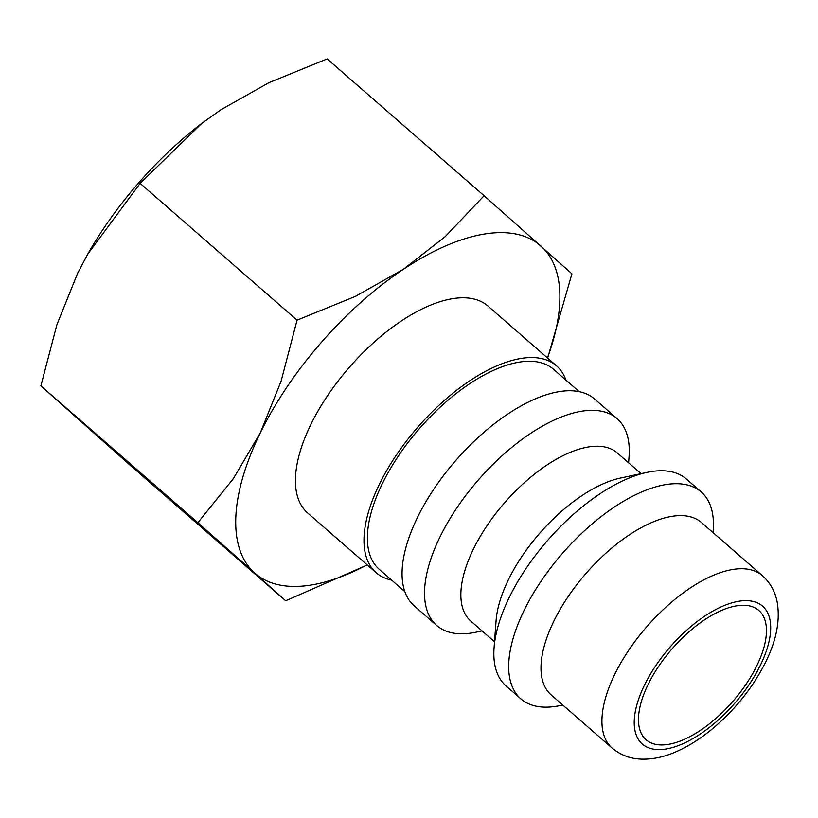 <?xml version="1.0" encoding="UTF-8"?>
<svg xmlns="http://www.w3.org/2000/svg" width="818" height="818" viewBox="0 0 818 818"><rect width="100%" height="100%" fill="white"/><g stroke="black" fill="none" stroke-linecap="round" stroke-linejoin="round"><path stroke-width="1.23" d="M391.587 580.085A137.23 64.274 -48.9 0 1 376.178 572.723A137.23 64.274 -48.9 0 1 396.393 455.002A137.23 64.274 -48.9 0 1 520.626 358.509A137.23 64.274 -48.9 0 1 556.537 365.84A137.23 64.274 -48.9 0 1 565.933 380.094M556.537 365.84L487.988 306.075A137.23 64.274 131.1 0 0 452.078 298.754A137.23 64.274 131.1 0 0 327.844 395.247A137.23 64.274 131.1 0 0 307.629 512.968L376.178 572.723M404.859 591.659L379.184 569.277A132.659 62.127 -48.9 0 1 398.724 455.483A132.659 62.127 -48.9 0 1 518.816 362.2A132.659 62.127 -48.9 0 1 553.53 369.286L579.205 391.669M482.068 630.893L476.127 632.171A137.23 64.274 -48.9 0 1 472.64 632.835A137.23 64.274 -48.9 0 1 436.73 625.504A137.23 64.274 -48.9 0 1 456.935 507.794A137.23 64.274 -48.9 0 1 581.169 411.29A137.23 64.274 -48.9 0 1 617.089 418.622A137.23 64.274 -48.9 0 1 629.052 456.741L628.602 462.804M436.73 625.504L414.266 605.923A137.23 64.274 -48.9 0 1 434.47 488.203A137.23 64.274 -48.9 0 1 558.704 391.71A137.23 64.274 -48.9 0 1 594.614 399.031L617.089 418.622M494.522 641.752L470.779 621.056A111.504 52.219 -48.9 0 1 487.191 525.401A111.504 52.219 -48.9 0 1 588.132 447.006A111.504 52.219 -48.9 0 1 617.314 452.957L641.056 473.653M562.733 705.014L560.289 705.535A137.23 64.274 -48.9 0 1 556.802 706.2A137.23 64.274 -48.9 0 1 520.892 698.879L506.035 685.924A137.23 64.274 -48.9 0 1 494.072 647.805L496.086 620.627A111.504 52.219 -48.9 0 1 620.341 478.09L646.997 472.385A137.23 64.274 -48.9 0 1 650.484 471.71A137.23 64.274 -48.9 0 1 686.394 479.041L701.241 491.986A137.23 64.274 -48.9 0 1 713.214 530.105L713.03 532.6M494.072 647.805A137.23 64.274 -48.9 0 1 646.997 472.385M520.892 698.879A137.23 64.274 -48.9 0 1 541.097 581.158A137.23 64.274 -48.9 0 1 665.331 484.665A137.23 64.274 -48.9 0 1 701.241 491.986M551.158 694.911A114.356 53.559 -48.9 0 1 567.999 596.813A114.356 53.559 -48.9 0 1 671.527 516.403A114.356 53.559 -48.9 0 1 701.445 522.508L762.376 575.627A114.356 53.559 -48.9 0 0 732.458 569.522A114.356 53.559 -48.9 0 0 614.901 674.032A114.356 53.559 -48.9 0 0 612.089 748.03L551.158 694.911M367.108 564.819A217.281 101.769 -48.9 0 1 311.893 584.911A217.281 101.769 -48.9 0 1 254.684 573.009L285.676 600.78L128.733 463.959L40.9 385.881L56.851 324.899L77.577 273.355L87.741 254.142L140.113 183.365L201.668 123.487L220.707 109.878L268.928 82.669L327.159 58.927L484.103 195.737L445.381 236.484L403.499 269.224A217.281 101.769 -48.9 0 1 483.735 234.142A217.281 101.769 -48.9 0 1 540.933 246.044A217.281 101.769 -48.9 0 1 547.457 357.926M668.551 744.339A85.767 40.174 -48.9 0 1 646.108 739.758A85.767 40.174 -48.9 0 1 658.735 666.179A85.767 40.174 -48.9 0 1 736.384 605.872A85.767 40.174 -48.9 0 1 758.828 610.453A85.767 40.174 -48.9 0 1 746.2 684.032A85.767 40.174 -48.9 0 1 668.551 744.339M260.38 432.712A217.281 101.769 -48.9 0 1 403.499 269.224L355.278 296.433L297.057 320.175L281.095 381.168L260.38 432.712L233.304 478.724L197.844 522.702L254.684 573.009A217.281 101.769 -48.9 0 1 260.38 432.712M547.641 358.09L571.925 273.815L484.103 195.737M285.676 600.78L367.272 564.962M87.741 254.142L88.017 253.672A217.281 101.769 -48.9 0 1 201.156 123.876L201.668 123.487M297.057 320.175L140.113 183.365M197.844 522.702L40.9 385.881M760.331 665.341A91.483 42.853 -48.9 0 1 666.292 748.951A91.483 42.853 -48.9 0 1 644.594 684.87A91.483 42.853 -48.9 0 1 738.644 601.261A91.483 42.853 -48.9 0 1 760.331 665.341M762.376 575.627C770.106 582.59 775.004 591.271 777.1 601.68C781.149 624.4 773.664 645.78 765.638 662.13C752.601 688.03 734.421 710.617 711.098 729.912C698.746 739.953 686.251 747.58 673.623 752.775C662.202 757.499 651.046 759.605 640.167 759.073C629.471 758.47 620.116 754.789 612.089 748.03"/></g></svg>
